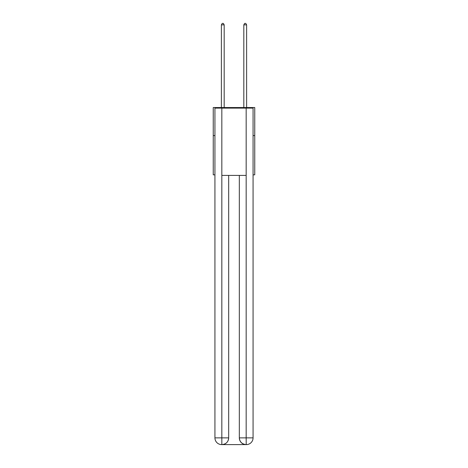 <?xml version="1.0" encoding="UTF-8"?>
<svg xmlns="http://www.w3.org/2000/svg" width="468" height="468" viewBox="0 0 468 468"><rect width="100%" height="100%" fill="white"/><g stroke="black" fill="none" stroke-linecap="round" stroke-linejoin="round"><path stroke-width="0.7" d="M214.935 135.585L213.25 135.585L213.25 107.546L254.75 107.546L254.75 174.845L253.065 174.845M213.25 135.585L213.25 174.845L214.935 174.845M254.75 135.585L253.065 135.585M221.662 444.6A6.727 6.727 0 0 1 214.935 437.872L228.671 437.872L228.671 175.406L228.671 437.872A6.727 6.727 0 0 1 221.943 444.6L221.662 444.6A6.727 6.727 0 0 1 214.935 437.872L214.935 108.108L221.832 108.108L221.832 175.406L246.168 175.406L246.168 108.108L221.832 108.108M246.168 108.108L253.065 108.108L253.065 437.872A6.727 6.727 0 0 1 246.338 444.6L246.057 444.6A6.727 6.727 0 0 1 239.329 437.872L239.329 175.406L239.329 437.872C239.669 441.839 241.915 444.079 246.057 444.6L221.943 444.6C226.102 444.167 228.349 441.921 228.671 437.872M239.329 437.872L246.168 437.872L246.221 444.6M221.832 175.406L221.832 444.6M224.184 107.546L224.184 24.857L221.382 24.857L221.382 107.546M221.382 24.857L222.224 23.4L223.347 23.4L224.184 24.857M246.618 107.546L246.618 24.857L243.816 24.857L243.816 107.546M243.816 24.857L244.653 23.4L245.776 23.4L246.618 24.857M246.168 175.406L246.168 437.872L253.065 437.872"/></g></svg>

